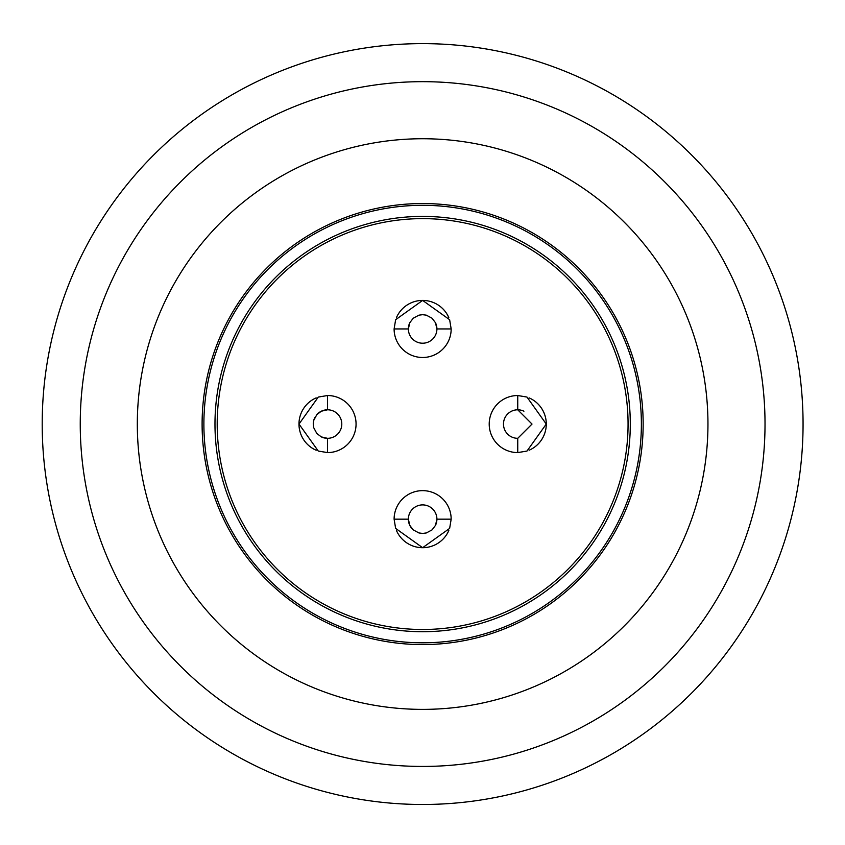 <?xml version="1.0" encoding="UTF-8"?>
<svg xmlns="http://www.w3.org/2000/svg" width="845" height="845" viewBox="0 0 845 845"><rect width="100%" height="100%" fill="white"/><g stroke="black" fill="none" stroke-linecap="round" stroke-linejoin="round"><path stroke-width="1.27" d="M399.558 206.529A218.749 218.749 0 0 1 622.554 512.841A218.749 218.749 0 0 1 245.789 552.81A218.749 218.749 0 0 1 399.558 206.529A218.749 218.749 0 0 1 640.161 400.984A218.749 218.749 0 0 1 445.706 641.587A218.749 218.749 0 0 0 640.161 400.984A218.749 218.749 0 0 0 399.558 206.529M392.534 140.333A285.325 285.325 0 0 0 191.963 591.986A285.325 285.325 0 0 0 683.404 539.86A285.325 285.325 0 0 0 392.534 140.333M382.51 45.746A380.43 380.43 0 0 0 115.078 647.967A380.43 380.43 0 0 0 770.323 578.455A380.43 380.43 0 0 0 382.51 45.746M386.524 83.581A342.383 342.383 0 0 1 735.551 563.023A342.383 342.383 0 0 1 145.836 625.575A342.383 342.383 0 0 1 386.524 83.581M232.026 341.665A207.659 207.659 0 0 1 505.035 233.452A207.659 207.659 0 0 1 613.248 506.461A207.659 207.659 0 0 1 340.239 614.664A207.659 207.659 0 0 1 232.026 341.665M409.783 322.758A14.27 14.27 0 0 0 408.367 328.948L409.783 322.758L413.216 318.238L418.951 315.164L422.637 314.689L426.324 315.164L432.059 318.238L435.492 322.758L436.907 328.948A14.27 14.27 0 0 0 435.492 322.758M321.332 436.907A14.27 14.27 0 0 0 327.533 438.323L321.332 436.907L316.822 433.485L313.748 427.739L313.263 424.063L313.748 420.377L316.822 414.631L321.332 411.209L327.533 409.793A14.27 14.27 0 0 0 316.822 414.631M314.847 417.525A14.27 14.27 0 0 0 313.263 424.063M435.492 525.358A14.27 14.27 0 0 0 436.907 519.168L435.492 525.358L432.059 529.878L426.324 532.952L422.637 533.427L418.951 532.952L413.216 529.878L409.783 525.358L408.367 519.168A14.27 14.27 0 0 0 413.216 529.878M523.932 411.209A14.27 14.27 0 0 0 517.742 409.793L517.742 395.523A28.529 28.529 0 0 0 489.213 424.063A28.529 28.529 0 0 0 517.742 452.593L517.742 438.323A14.27 14.27 0 0 1 503.483 424.063A14.27 14.27 0 0 1 517.742 409.793L532.012 424.063L517.742 438.323M436.907 328.948A14.27 14.27 0 0 1 422.637 343.218A14.27 14.27 0 0 1 408.367 328.948L394.108 328.948A28.529 28.529 0 0 0 422.637 357.488A28.529 28.529 0 0 0 451.167 328.948L436.907 328.948M327.533 409.793A14.27 14.27 0 0 1 341.792 424.063A14.27 14.27 0 0 1 327.533 438.323L327.533 452.593A28.529 28.529 0 0 0 356.062 424.063A28.529 28.529 0 0 0 327.533 395.523L327.533 409.793M408.367 519.168A14.27 14.27 0 0 1 422.637 504.898A14.27 14.27 0 0 1 436.907 519.168L451.167 519.168A28.529 28.529 0 0 0 422.637 490.639A28.529 28.529 0 0 0 394.108 519.168L408.367 519.168M394.108 328.948L395.64 319.716L422.637 300.419L449.635 319.716L451.167 328.948M327.533 452.593L318.29 451.061L298.993 424.063L318.29 397.065L327.533 395.523M451.167 519.168L449.635 528.4L422.637 547.697L395.64 528.4L394.108 519.168M517.742 395.523L526.974 397.065L546.271 424.063L526.974 451.061L517.742 452.593M396.463 317.593A28.529 28.529 0 0 1 448.811 317.593M316.167 450.237A28.529 28.529 0 0 1 316.167 397.879M448.811 530.523A28.529 28.529 0 0 1 396.463 530.523M529.097 397.879A28.529 28.529 0 0 1 529.097 450.237M422.637 629.493A205.43 205.43 0 0 1 244.723 321.343A205.43 205.43 0 0 1 600.541 321.343A205.43 205.43 0 0 1 422.637 629.493M399.379 204.765A220.524 220.524 0 0 0 244.353 553.855A220.524 220.524 0 0 0 624.18 513.559A220.524 220.524 0 0 0 399.379 204.765"/></g></svg>
